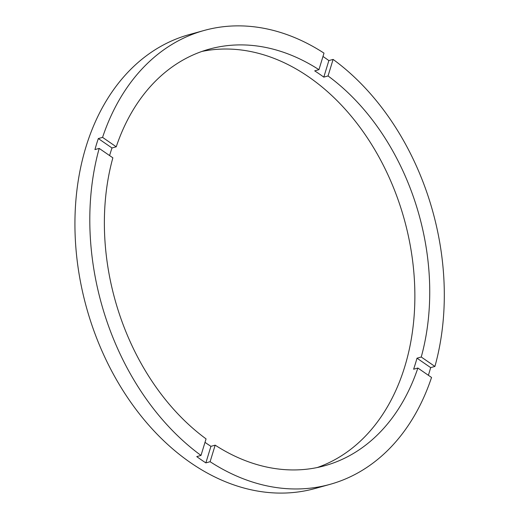 <?xml version="1.0" encoding="UTF-8"?>
<svg xmlns="http://www.w3.org/2000/svg" width="519" height="519" viewBox="0 0 519 519"><rect width="100%" height="100%" fill="white"/><g stroke="black" fill="none" stroke-linecap="round" stroke-linejoin="round"><path stroke-width="0.78" d="M112.863 157.821A216.157 157.828 74.5 0 0 206.062 438.886L201.002 455.429A235.516 171.964 74.5 0 1 99.194 148.402L112.863 157.821M116.237 146.799L102.567 137.379A235.516 171.964 74.5 0 1 204.136 30.465A235.516 171.964 74.5 0 1 323.999 53.133L318.938 69.676A216.157 157.828 74.5 0 0 209.306 49.123A216.157 157.828 74.5 0 0 116.237 146.799L111.987 147.973A216.157 157.828 74.5 0 0 109.593 155.57M318.938 69.676L314.689 70.856A216.157 157.828 74.5 0 1 319.269 73.912A216.157 157.828 74.5 0 1 323.798 77.136L328.047 75.956L333.107 59.413L328.858 60.587A235.516 171.964 74.5 0 0 324.323 57.375A235.516 171.964 74.5 0 0 322.98 56.454M317.297 467.528A216.157 157.828 74.5 0 0 414.804 290.037A216.157 157.828 74.5 0 0 308.649 76.857A216.157 157.828 74.5 0 0 201.936 51.433M204.999 442.35A216.157 157.828 74.5 0 0 206.341 443.284A216.157 157.828 74.5 0 0 210.922 446.34L215.171 445.159A216.157 157.828 74.5 0 0 324.803 465.718A216.157 157.828 74.5 0 0 417.873 368.042L431.542 377.462A235.516 171.964 74.5 0 1 329.974 484.37L315.104 488.496A235.516 171.964 74.5 0 1 190.661 462.766A235.516 171.964 74.5 0 1 74.931 224.896A235.516 171.964 74.5 0 1 189.266 34.591L204.136 30.465M201.002 455.429L196.753 456.61A235.516 171.964 74.5 0 0 201.288 459.821A235.516 171.964 74.5 0 0 205.861 462.883L210.922 446.34M428.383 375.282A235.516 171.964 74.5 0 0 430.666 367.614L434.916 366.433A235.516 171.964 74.5 0 0 333.107 59.413M205.861 462.883L210.111 461.709A235.516 171.964 74.5 0 0 329.974 484.37M434.916 366.433L421.246 357.014A216.157 157.828 74.5 0 0 328.047 75.956M210.111 461.709L215.171 445.159M99.194 148.402L94.945 149.582A235.516 171.964 74.5 0 1 98.318 138.554L102.567 137.379M421.246 357.014L416.997 358.194A216.157 157.828 74.5 0 1 413.624 369.217L417.873 368.042M323.798 77.136L328.858 60.587M111.987 147.973L98.318 138.554M430.666 367.614L416.997 358.194"/></g></svg>
